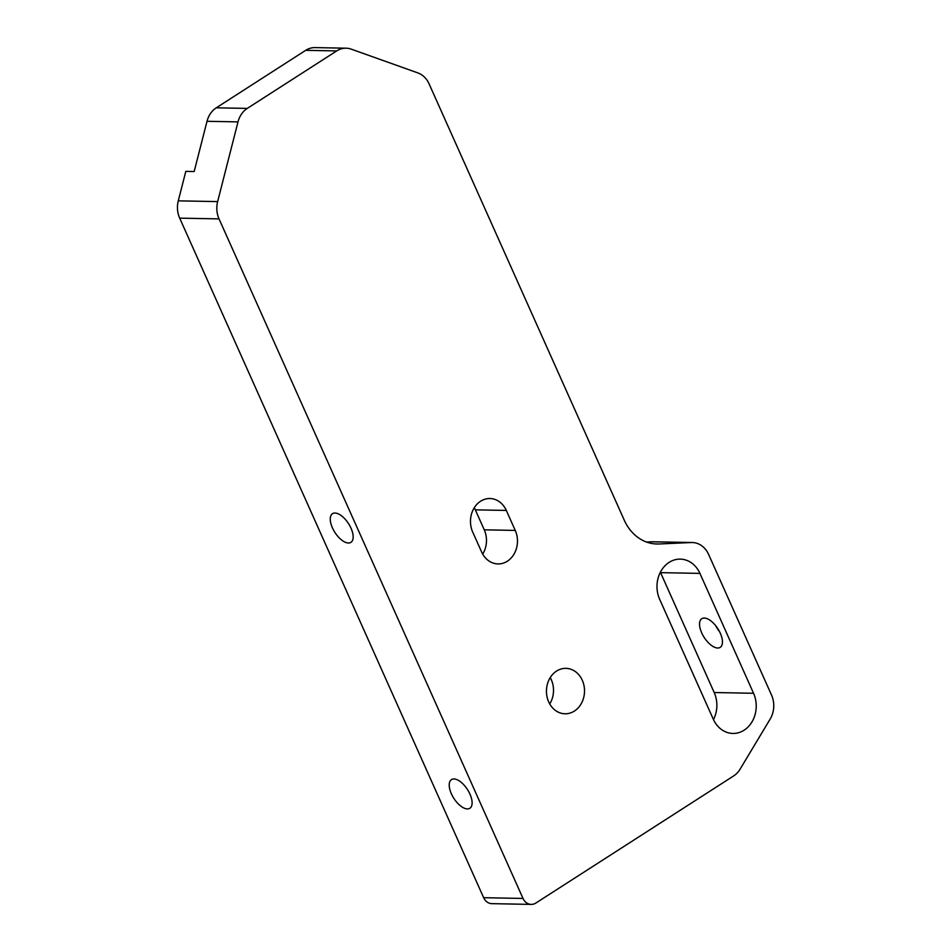 <?xml version="1.0" encoding="UTF-8"?>
<svg xmlns="http://www.w3.org/2000/svg" width="952" height="952" viewBox="0 0 952 952"><rect width="100%" height="100%" fill="white"/><g stroke="black" fill="none" stroke-linecap="round" stroke-linejoin="round"><path stroke-width="1.43" d="M507.38 561.192A22.717 19.028 -88.9 0 1 498.015 563.929A22.717 19.028 -88.9 0 1 481.641 552.017L472.704 532.037A22.717 19.028 -88.9 0 1 489.947 498.527A22.717 19.028 -88.9 0 1 506.309 510.439L515.246 530.419A22.717 19.028 -88.9 0 1 507.38 561.192M335.009 513.045A17.041 8.104 -122.7 0 0 332.498 513.699A17.041 8.104 -122.7 0 0 333.557 530.157A17.041 8.104 -122.7 0 0 348.42 543.009A17.041 8.104 -122.7 0 0 350.919 542.354A17.041 8.104 -122.7 0 0 349.872 525.897A17.041 8.104 -122.7 0 0 335.009 513.045M453.961 778.962A17.041 8.104 -122.7 0 0 451.45 779.617A17.041 8.104 -122.7 0 0 452.509 796.074A17.041 8.104 -122.7 0 0 467.361 808.926A17.041 8.104 -122.7 0 0 469.872 808.272A17.041 8.104 -122.7 0 0 468.812 791.814A17.041 8.104 -122.7 0 0 453.961 778.962M715.737 625.738A17.041 8.104 -122.7 0 0 719.593 631.759M717.701 648.014A17.041 8.104 57.3 0 1 702.838 635.163A17.041 8.104 57.3 0 1 701.779 618.705A17.041 8.104 57.3 0 1 704.29 618.05A17.041 8.104 57.3 0 1 719.153 630.902A17.041 8.104 57.3 0 1 720.212 647.36A17.041 8.104 57.3 0 1 717.701 648.014M753.556 693.282A27.227 22.812 -88.9 0 1 744.131 730.172A27.227 22.812 -88.9 0 1 732.897 733.445A27.227 22.812 -88.9 0 1 713.274 719.165L659.653 599.284A27.227 22.812 -88.9 0 1 680.311 559.121A27.227 22.812 -88.9 0 1 699.922 573.39L753.556 693.282L714.19 692.52A27.227 22.812 -88.9 0 1 713.476 719.593M556.539 671.089A22.717 19.028 91.1 0 0 546.96 696.459A22.717 19.028 91.1 0 0 565.048 713.786A22.717 19.028 91.1 0 0 574.413 711.049A22.717 19.028 91.1 0 0 584.004 685.678A22.717 19.028 91.1 0 0 565.916 668.363A22.717 19.028 91.1 0 0 556.539 671.089M346.064 48.195L315.076 47.6A22.717 19.028 91.1 0 0 305.699 50.325L336.699 50.92A22.717 19.028 -88.9 0 1 346.064 48.195A22.717 19.028 -88.9 0 1 351.193 49.135L417.845 72.899A22.717 19.028 -88.9 0 1 429.09 83.871L624.262 520.185A45.434 38.068 91.1 0 0 657.011 544.008A45.434 38.068 91.1 0 0 659.046 543.973L654.976 543.901M692.247 542.521L652.893 541.771A22.717 19.028 91.1 0 0 651.87 541.783L691.235 542.533A22.717 19.028 -88.9 0 1 692.247 542.521A22.717 19.028 -88.9 0 1 708.621 554.433L771.537 695.091A22.717 19.028 -88.9 0 1 770.18 719.034L740.132 769.097A22.717 19.028 -88.9 0 1 733.623 775.939L535.893 903.031A11.353 9.52 -88.9 0 1 531.204 904.4A11.353 9.52 -88.9 0 1 523.017 898.45L483.652 897.688A11.353 9.52 91.1 0 0 491.839 903.65L531.204 904.4M691.235 542.533L659.046 543.973M336.699 50.92L247.27 108.409L216.282 107.814A22.717 19.028 91.1 0 0 207.012 121.297L194.172 171.538L185.807 171.384L178.274 200.848A22.717 19.028 91.1 0 0 179.678 218.139L483.652 897.688M179.678 218.139L219.031 218.889A22.717 19.028 -88.9 0 1 217.639 201.598L238 121.892A22.717 19.028 -88.9 0 1 247.27 108.409M219.031 218.889L523.017 898.45M474.263 507.761A22.717 19.028 -88.9 0 1 475.322 509.844L484.259 529.824A22.717 19.028 -88.9 0 1 482.7 554.1M549.732 703.956A22.717 19.028 91.1 0 0 550.232 677.598M305.699 50.325L216.282 107.814M714.19 692.52L660.569 572.64L699.922 573.39M651.87 541.783L646.503 542.021M217.639 201.598L178.274 200.848M207.012 121.297L238 121.892M515.246 530.419L484.259 529.824M506.309 510.439L475.322 509.844"/></g></svg>
